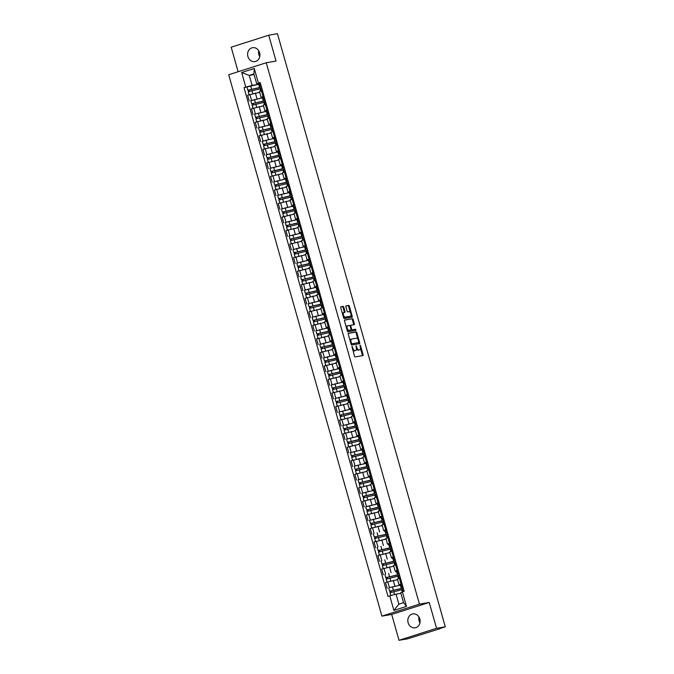 <?xml version="1.0" encoding="UTF-8"?>
<svg xmlns="http://www.w3.org/2000/svg" width="674" height="674" viewBox="0 0 674 674"><rect width="100%" height="100%" fill="white"/><g stroke="black" fill="none" stroke-linecap="round" stroke-linejoin="round"><path stroke-width="1.01" d="M352.03 346.428L354.457 356.125A0.885 0.438 72.3 0 0 355.131 356.908L362.882 355.569A0.885 0.438 72.3 0 0 362.915 355.56A0.885 0.438 72.3 0 0 363.075 354.642L360.514 345.594L360.026 345.054L360.245 346.866A2.839 1.39 72.3 0 1 359.722 349.806A2.839 1.39 72.3 0 1 359.63 349.831L358.989 349.941A2.839 1.39 72.3 0 1 356.841 347.455L356.032 345.737L356.234 347.557A2.839 1.39 72.3 0 1 355.72 350.497A2.839 1.39 72.3 0 1 355.628 350.522L354.979 350.632A2.839 1.39 72.3 0 1 352.831 348.146L352.03 346.428M259.743 56.616A7.052 6.133 80.2 0 1 258.875 54.628A7.052 6.133 80.2 0 1 258.74 50.794M247.906 56.523A7.052 6.133 -99.8 0 0 254.957 61.595A7.052 6.133 -99.8 0 0 259.616 52.783A7.052 6.133 -99.8 0 0 252.556 47.702A7.052 6.133 -99.8 0 0 247.906 56.523M419.969 622.818A7.052 6.133 80.2 0 1 419.093 620.83A7.052 6.133 80.2 0 1 418.958 616.996M408.124 622.725A7.052 6.133 -99.8 0 0 415.176 627.797A7.052 6.133 -99.8 0 0 419.835 618.985A7.052 6.133 -99.8 0 0 412.783 613.913A7.052 6.133 -99.8 0 0 408.124 622.725M343.791 307.176A0.885 0.438 72.3 0 0 343.117 306.4L340.943 306.771A0.885 0.438 72.3 0 0 340.918 306.78A0.885 0.438 72.3 0 0 340.749 307.698L343.597 317.749A0.885 0.438 72.3 0 0 344.271 318.524L352.022 317.193A0.885 0.438 72.3 0 0 352.055 317.184A0.885 0.438 72.3 0 0 352.216 316.266L349.368 306.215A0.885 0.438 72.3 0 0 348.694 305.432L346.074 305.886A0.885 0.438 72.3 0 0 346.04 305.895A0.885 0.438 72.3 0 0 345.88 306.813L347.093 311.118A0.885 0.438 72.3 0 0 347.767 311.894L349.073 311.666A2.376 1.163 72.3 0 1 350.851 313.671A2.376 1.163 72.3 0 1 350.438 316.207A2.376 1.163 72.3 0 1 350.362 316.224L345.257 317.109A2.376 1.163 72.3 0 1 343.479 315.103A2.376 1.163 72.3 0 1 343.892 312.567A2.376 1.163 72.3 0 1 343.967 312.551L344.818 312.399A0.885 0.438 72.3 0 0 344.844 312.399A0.885 0.438 72.3 0 0 345.004 311.472L343.791 307.176L343.041 307.411A0.885 0.438 72.3 0 0 342.367 306.636L340.766 306.914M429.228 602.455L391.704 614.435L399.016 640.3L436.55 628.311L429.228 602.455L419.439 604.14L266.247 62.758L276.037 61.064L268.715 35.208L277.452 33.7L445.287 626.812L439.954 628.513M436.55 628.311L445.287 626.812M348.441 333.268A0.885 0.438 72.3 0 0 348.407 333.268A0.885 0.438 72.3 0 0 348.247 334.194L351.095 344.246A0.885 0.438 72.3 0 0 351.769 345.021L359.52 343.681A0.885 0.438 72.3 0 0 359.554 343.681A0.885 0.438 72.3 0 0 359.714 342.754L356.866 332.703A0.885 0.438 72.3 0 0 356.192 331.928L348.382 333.285M347.346 330.993L344.498 320.942A0.885 0.438 72.3 0 1 344.658 320.024A0.885 0.438 72.3 0 1 344.692 320.015L352.443 318.684A0.885 0.438 72.3 0 1 353.117 319.459L354.339 323.764A0.885 0.438 72.3 0 1 354.179 324.683A0.885 0.438 72.3 0 1 354.145 324.691L351.002 325.23A0.885 0.438 72.3 0 0 350.969 325.239A0.885 0.438 72.3 0 0 350.809 326.157L351.617 329.013A0.885 0.438 72.3 0 0 352.291 329.788L355.569 329.224L355.923 330.412L348.02 331.776A0.885 0.438 72.3 0 1 347.346 330.993M399.016 640.3L407.753 638.792L440.004 628.699M391.704 614.435L381.914 616.129L228.713 74.738L266.247 62.758M268.715 35.208L231.182 47.188L238.133 71.73M401.038 584.425L399.008 584.712L401.974 583.608M397.593 579.691L387.811 581.889L389.429 587.618L399.623 585.352M389.429 587.618L401.207 585.015M400.348 577.879L397.39 578.983L399.008 584.712M387.811 581.889L385.52 582.622L387.146 588.343M397.205 570.886L395.183 571.173L398.14 570.069M397.374 571.476L395.798 571.813M396.523 564.34L393.557 565.444L395.183 571.173M393.759 566.152L381.686 569.083L383.312 574.804M393.38 557.347L391.35 557.634L394.307 556.53M393.549 557.937L391.965 558.274M392.689 550.81L389.724 551.905L391.35 557.634M389.926 552.613L377.861 555.544L379.479 561.265M389.547 543.808L387.516 544.095L390.473 542.991M389.715 544.398L388.131 544.735M388.856 537.271L385.899 538.366L387.516 544.095M386.101 539.074L374.028 542.006L375.645 547.726M385.713 530.269L383.683 530.556L386.649 529.452M385.882 530.859L384.298 531.196M385.023 523.732L382.065 524.827L383.683 530.556M382.268 525.535L370.195 528.467L371.821 534.196M381.88 516.731L379.858 517.017L382.815 515.913M382.048 517.329L369.579 520.379L380.473 517.657M381.198 510.193L378.232 511.288L379.858 517.017M378.434 511.996L366.361 514.928L367.987 520.657M378.055 503.192L376.025 503.478L378.982 502.374M378.224 503.79L365.746 506.84L376.64 504.118M377.364 496.654L374.399 497.749L376.025 503.478M374.601 498.457L362.536 501.389L364.154 507.118M374.222 489.653L372.191 489.939L375.157 488.835M374.39 490.251L361.913 493.301L372.806 490.579M373.531 483.115L370.574 484.21L372.191 489.939M370.776 484.918L358.703 487.85L360.32 493.579M370.388 476.114L368.358 476.4L371.323 475.296M370.557 476.712L358.079 479.762L368.973 477.04M369.697 469.576L366.74 470.671L368.358 476.4M366.942 471.387L354.869 474.311L356.495 480.04M366.563 462.575L364.533 462.861L367.49 461.757M366.732 463.173L354.254 466.223L365.148 463.501M365.872 456.037L362.907 457.132L364.533 462.861M363.109 457.848L351.044 460.772L352.662 466.501M362.73 449.036L360.7 449.322L363.657 448.218M362.898 449.634L350.421 452.684L361.315 449.962M362.039 442.498L359.082 443.593L360.7 449.322M359.284 444.309L347.211 447.233L348.829 452.962M358.897 435.497L356.866 435.783L359.832 434.679M359.065 436.095L346.588 439.145L357.481 436.423M358.206 428.959L355.249 430.054L356.866 435.783M355.451 430.77L343.378 433.694L344.995 439.423M355.063 421.958L353.033 422.244L355.998 421.14M355.232 422.556L342.754 425.606L353.656 422.884M354.372 415.42L351.415 416.515L353.033 422.244M351.617 417.231L339.544 420.155L341.17 425.884M351.238 408.419L349.208 408.705L352.165 407.602M351.407 409.017L338.929 412.067L349.823 409.345M350.547 401.881L347.582 402.976L349.208 408.705M347.784 403.692L335.719 406.616L337.337 412.345M347.405 394.88L345.374 395.166L348.332 394.063M347.573 395.478L335.096 398.528L345.989 395.807M346.714 388.342L343.757 389.437L345.374 395.166M343.959 390.153L331.886 393.077L333.504 398.806M343.572 381.341L341.541 381.627L344.507 380.524M343.74 381.939L331.263 384.989L342.156 382.268M342.881 374.803L339.923 375.898L341.541 381.627M340.126 376.614L328.053 379.538L329.679 385.267M339.738 367.802L337.716 368.088L340.673 366.985M339.907 368.4L327.438 371.45L338.331 368.729M339.056 361.264L336.09 362.359L337.716 368.088M336.292 363.075L324.219 365.999L325.845 371.728M335.913 354.263L333.883 354.549L336.84 353.446M336.082 354.861L323.604 357.911L334.498 355.19M335.222 347.725L332.257 348.82L333.883 354.549M332.459 349.536L320.394 352.46L322.012 358.189M332.08 340.724L330.049 341.01L333.007 339.907M332.248 341.322L319.771 344.372L330.664 341.651M331.389 334.186L328.432 335.281L330.049 341.01M328.634 335.997L316.561 338.921L318.179 344.65M328.246 327.185L326.216 327.471L329.182 326.368M328.415 327.783L315.938 330.833L326.831 328.112M327.556 320.647L324.598 321.742L326.216 327.471M324.801 322.458L312.728 325.382L314.354 331.111M324.413 313.646L322.391 313.932L325.348 312.829M324.582 314.244L312.113 317.294L323.006 314.573M323.731 307.108L320.765 308.203L322.391 313.932M320.967 308.919L308.894 311.843L310.52 317.572M320.588 300.107L318.558 300.393L321.515 299.298M320.757 300.705L308.279 303.755L319.173 301.034M319.897 293.569L316.932 294.664L318.558 300.393M317.134 295.381L305.069 298.304L306.687 304.033M316.755 286.568L314.724 286.854L317.69 285.759M316.923 287.166L304.446 290.216L315.339 287.495M316.064 280.03L313.107 281.125L314.724 286.854M313.309 281.842L301.236 284.765L302.853 290.494M312.921 273.029L310.891 273.315L313.857 272.22M313.09 273.627L300.612 276.677L311.506 273.956M312.231 266.491L309.273 267.586L310.891 273.315M309.476 268.303L297.403 271.226L299.029 276.955M309.096 259.49L307.066 259.776L310.023 258.681M309.265 260.088L296.787 263.138L307.681 260.417M308.406 252.952L305.44 254.047L307.066 259.776M305.642 254.764L293.578 257.687L295.195 263.416M305.263 245.951L303.233 246.237L306.19 245.142M305.432 246.549L292.954 249.599L303.848 246.878M304.572 239.413L301.615 240.508L303.233 246.237M301.817 241.225L289.744 244.148L291.362 249.877M301.43 232.412L299.399 232.698L302.365 231.603M301.598 233.01L289.121 236.06L300.014 233.339M300.739 225.874L297.782 226.969L299.399 232.698M297.984 227.686L285.911 230.609L287.528 236.338M297.596 218.873L295.566 219.16L298.531 218.064M297.765 219.471L285.287 222.521L296.189 219.8M296.905 212.335L293.948 213.431L295.566 219.16M294.15 214.147L282.077 217.07L283.703 222.799M293.771 205.334L291.741 205.621L294.698 204.525M293.94 205.932L281.462 208.982L292.356 206.261M293.08 198.796L290.115 199.892L291.741 205.621M290.317 200.608L278.252 203.531L279.87 209.26M289.938 191.795L287.908 192.082L290.865 190.986M290.106 192.393L277.629 195.443L288.523 192.722M289.247 185.257L286.29 186.353L287.908 192.082M286.492 187.069L274.419 189.992L276.037 195.721M286.105 178.256L284.074 178.543L287.04 177.447M286.273 178.854L273.796 181.904L284.689 179.183M285.414 171.718L282.457 172.814L284.074 178.543M282.659 173.53L270.586 176.453L272.212 182.182M282.271 164.717L280.249 165.004L283.206 163.908M282.44 165.315L269.971 168.365L280.864 165.644M281.589 158.179L278.623 159.275L280.249 165.004M278.825 159.991L266.752 162.914L268.378 168.643M278.446 151.178L276.416 151.465L279.373 150.369M278.615 151.776L266.137 154.826L277.031 152.105M277.755 144.64L274.79 145.736L276.416 151.465M274.992 146.452L262.927 149.375L264.545 155.104M274.613 137.639L272.582 137.926L275.54 136.83M274.781 138.237L262.304 141.287L273.197 138.566M273.922 131.101L270.965 132.197L272.582 137.926M271.167 132.913L259.094 135.836L260.712 141.565M270.779 124.1L268.749 124.387L271.715 123.291M270.948 124.698L258.471 127.748L269.364 125.027M270.089 117.562L267.131 118.658L268.749 124.387M267.334 119.374L255.261 122.297L256.887 128.026M266.946 110.561L264.924 110.848L267.881 109.752M267.115 111.159L254.646 114.209L265.539 111.488M266.264 104.023L263.298 105.119L264.924 110.848M263.5 105.835L251.427 108.758L253.053 114.487M263.121 97.022L261.091 97.309L264.048 96.214M263.29 97.62L250.812 100.67L261.706 97.949M262.43 90.485L259.465 91.58L261.091 97.309M259.667 92.296L247.602 95.219L249.22 100.948M400.895 593.322L396.059 594.156L398.882 604.14L403.541 602.649L400.71 592.673L404.13 591.241L260.164 82.489L256.752 83.921L253.929 73.938L249.27 75.429L252.101 85.404L257.872 84.41M402.361 591.806L406.489 606.381L393.877 610.408L389.757 595.833L396.059 594.156M252.101 85.404L244.03 87.645L387.988 596.389L389.757 595.833M245.791 87.081L241.671 72.497L254.275 68.47L258.403 83.054M419.439 604.14L381.914 616.129M254.115 74.595L249.27 75.429L241.671 72.497M259.288 83.483L256.752 83.921M259.456 84.082L244.03 87.645M406.489 606.381L403.541 602.649M393.877 610.408L398.882 604.14M253.929 73.938L254.275 68.47M352.637 349.688A2.839 1.39 72.3 0 0 354.229 350.868L354.979 350.632M355.055 350.699A2.839 1.39 72.3 0 1 354.971 350.741A2.839 1.39 72.3 0 1 354.878 350.758L354.229 350.868M356.42 348.584A2.839 1.39 72.3 0 0 358.239 350.177L358.989 349.941M359.065 350.008A2.839 1.39 72.3 0 1 358.972 350.05A2.839 1.39 72.3 0 1 358.88 350.067L358.239 350.177M362.309 355.67A0.885 0.438 72.3 0 0 362.326 354.878L360.438 348.231M357.936 339.384L356.116 332.948A0.885 0.438 72.3 0 0 355.442 332.164L348.264 333.403M358.947 343.782A0.885 0.438 72.3 0 0 358.964 342.999L358.821 342.502M351.432 343.201L351.904 343.748L358.728 342.569L358.492 340.69A2.839 1.39 72.3 0 0 356.344 338.205L351.693 339.005A2.839 1.39 72.3 0 0 351.601 339.022A2.839 1.39 72.3 0 0 351.087 341.971L351.432 343.201L350.851 343.386M351.011 343.951L351.904 343.748M358.711 342.569L351.154 343.984M351.508 339.064L350.943 339.241A2.839 1.39 72.3 0 0 350.851 339.266A2.839 1.39 72.3 0 0 350.135 340.842M344.515 320.158L352.443 318.684M353.572 324.784A0.885 0.438 72.3 0 0 353.589 324L352.367 319.695A0.885 0.438 72.3 0 0 351.693 318.92M350.943 325.247L350.253 325.466A0.885 0.438 72.3 0 0 350.219 325.475A0.885 0.438 72.3 0 0 350.008 325.812M351.07 329.696A0.885 0.438 72.3 0 0 351.542 330.024L355.569 329.224M355.291 330.521L354.81 329.46M347.733 325.795A2.376 1.163 72.3 0 0 347.658 325.812A2.376 1.163 72.3 0 0 347.253 328.348A2.376 1.163 72.3 0 0 349.022 330.353L350.825 330.041A0.885 0.438 72.3 0 0 350.851 330.033A0.885 0.438 72.3 0 0 351.011 329.114L350.21 326.258A0.885 0.438 72.3 0 0 349.536 325.483L347.733 325.795M347.59 325.837L346.984 326.031A2.376 1.163 72.3 0 0 346.908 326.048A2.376 1.163 72.3 0 0 346.31 327.337M346.958 329.628A2.376 1.163 72.3 0 0 348.273 330.589L349.022 330.353M350.135 330.26A0.885 0.438 72.3 0 1 350.101 330.268A0.885 0.438 72.3 0 1 350.076 330.277L348.273 330.589M344.246 312.5A0.885 0.438 72.3 0 0 344.254 311.717L343.041 307.411M343.816 312.593L343.218 312.787A2.376 1.163 72.3 0 0 343.142 312.803A2.376 1.163 72.3 0 0 342.544 314.025M343.226 316.451A2.376 1.163 72.3 0 0 344.507 317.344L345.257 317.109M349.764 316.418A2.376 1.163 72.3 0 1 349.688 316.443A2.376 1.163 72.3 0 1 349.612 316.468L344.507 317.344M350.345 312.567L348.618 306.451A0.885 0.438 72.3 0 0 347.944 305.676L345.888 306.03M351.449 317.286A0.885 0.438 72.3 0 0 351.466 316.502L351.036 314.994M401.384 588.41L389.614 591.199L388.729 588.073M401.434 588.596L389.614 591.199M391.265 592.193L390.869 590.812M402.513 589.615L390.035 592.673L390.844 595.538M400.887 593.28L399.867 593.499M390.297 592.53L389.909 591.182M402.344 588.781L403.313 588.351M403.001 587.256L401.847 587.29L402.892 586.877M401.038 584.181L402.007 583.751M397.55 574.871L385.781 577.66L384.905 574.534M397.601 575.057L385.781 577.66M387.432 578.654L387.036 577.273M398.679 576.076L386.202 579.135L387.053 582.134M397.576 579.623L396.034 579.96M386.463 578.991L386.084 577.643M393.726 561.332L381.956 564.121L381.071 560.995M393.776 561.518L381.956 564.121M383.599 565.115L383.211 563.734M395.394 560.372L394.189 560.212L395.234 559.799M394.846 562.537L382.369 565.596L383.22 568.595M393.742 566.084L392.201 566.421M382.63 565.452L382.251 564.104M398.511 575.242L399.48 574.812M399.168 573.717L398.022 573.751L399.067 573.338M397.213 570.642L398.182 570.212M394.678 561.703L395.646 561.274M393.38 557.103L394.349 556.673M389.892 547.794L378.122 550.582L377.238 547.457M389.943 547.979L378.122 550.582M379.774 551.576L379.378 550.195M391.56 546.833L390.356 546.673L391.4 546.26M391.013 548.998L378.544 552.057L379.386 555.056M389.909 552.545L388.367 552.882M378.805 551.913L378.417 550.565M386.059 534.255L374.289 537.043L373.404 533.918M386.109 534.44L374.289 537.043M375.94 538.037L375.544 536.656M387.735 533.294L386.522 533.134L387.567 532.721M387.188 535.459L374.71 538.518L375.553 541.517M386.076 539.006L384.542 539.343M374.971 538.374L374.584 537.026M382.225 520.716L370.464 523.504L369.579 520.379M382.284 520.901L370.464 523.504M372.107 524.498L371.719 523.117M383.902 519.755L382.697 519.595L383.742 519.182M383.354 521.92L370.877 524.979L371.728 527.978M382.251 525.467L380.709 525.804M371.138 524.835L370.759 523.487M390.853 548.164L391.821 547.735M389.547 543.564L390.516 543.134M387.019 534.625L387.988 534.196M385.713 530.025L386.682 529.596M383.186 521.086L384.155 520.657M381.888 516.486L382.857 516.057M379.352 507.547L380.321 507.118M380.069 506.216L378.864 506.056L379.909 505.643M378.055 502.947L379.024 502.518M375.528 494.008L376.496 493.579M376.244 492.677L375.03 492.517L376.075 492.104M374.222 489.408L375.191 488.979M371.694 480.469L372.663 480.04M372.41 479.138L371.206 478.978L372.242 478.565M370.388 475.869L371.357 475.44M367.861 466.93L368.83 466.501M368.577 465.599L367.372 465.439L368.417 465.026M366.563 462.33L367.532 461.901M364.027 453.391L364.996 452.962M364.744 452.06L363.539 451.9L364.583 451.487M362.73 448.791L363.699 448.362M360.202 439.852L361.171 439.423M360.919 438.521L359.705 438.361L360.75 437.948M358.897 435.252L359.865 434.823M356.369 426.313L357.338 425.884M357.085 424.982L355.88 424.822L356.917 424.409M355.063 421.713L356.041 421.284M352.536 412.774L353.505 412.345M353.201 411.25L352.047 411.283L353.092 410.87M351.238 408.174L352.207 407.745M348.711 399.235L349.68 398.806M349.368 397.711L348.214 397.744L349.258 397.331M347.405 394.635L348.374 394.206M344.877 385.697L345.846 385.267M345.535 384.172L344.38 384.205L345.425 383.792M343.572 381.096L344.54 380.667M341.044 372.158L342.013 371.728M341.701 370.633L340.555 370.666L341.6 370.253M339.747 367.557L340.715 367.128M337.211 358.619L338.18 358.189M337.876 357.094L336.722 357.127L337.767 356.714M335.913 354.019L336.882 353.589M333.386 345.08L334.355 344.65M334.043 343.555L332.889 343.588L333.933 343.176M332.08 340.48L333.049 340.05M329.552 331.541L330.521 331.111M330.209 330.016L329.055 330.049L330.1 329.637M328.246 326.941L329.215 326.511M325.719 318.002L326.688 317.572M326.376 316.477L325.23 316.51L326.275 316.098M324.421 313.402L325.39 312.972M321.886 304.463L322.854 304.033M322.602 303.132L321.397 302.971L322.442 302.559M320.588 299.863L321.557 299.433M378.4 507.177L366.631 509.965L365.746 506.84M378.451 507.362L366.631 509.965M368.274 510.959L367.886 509.578M379.521 508.381L367.044 511.44L367.894 514.439M378.417 511.928L376.876 512.265M367.305 511.296L366.926 509.948M374.567 493.638L362.797 496.426L361.913 493.301M374.618 493.823L362.797 496.426M364.449 497.42L364.053 496.039M375.696 494.842L363.219 497.901L364.061 500.9M374.584 498.389L373.051 498.726M363.48 497.757L363.092 496.409M370.734 480.099L358.964 482.887L358.079 479.762M370.784 480.284L358.964 482.887M360.615 483.881L360.219 482.5M371.863 481.303L359.385 484.362L360.236 487.361M370.751 484.85L369.217 485.187M359.646 484.218L359.267 482.87M366.9 466.56L355.139 469.348L354.254 466.223M366.959 466.745L355.139 469.348M356.782 470.342L356.394 468.961M368.029 467.764L355.552 470.823L356.403 473.822M366.926 471.311L365.384 471.648M355.813 470.679L355.434 469.331M363.075 453.021L351.306 455.809L350.421 452.684M363.126 453.206L351.306 455.809M352.957 456.812L352.561 455.422M364.196 454.225L351.718 457.284L352.569 460.283M363.092 457.772L361.55 458.109M351.98 457.141L351.601 455.793M359.242 439.482L347.472 442.27L346.588 439.145M359.293 439.667L347.472 442.27M349.124 443.273L348.728 441.883M360.371 440.695L347.894 443.745L348.736 446.744M359.259 444.233L357.726 444.57M348.155 443.602L347.767 442.254M355.409 425.943L343.639 428.731L342.754 425.606M355.459 426.128L343.639 428.731M345.29 429.734L344.894 428.344M356.538 427.156L344.06 430.206L344.911 433.205M355.425 430.694L353.892 431.031M344.321 430.063L343.942 428.715M351.584 412.404L339.814 415.192L338.929 412.067M351.634 412.589L339.814 415.192M341.457 416.195L341.069 414.805M352.704 413.617L340.227 416.667L341.078 419.666M351.601 417.155L350.059 417.492M340.488 416.524L340.109 415.176M347.75 398.865L335.981 401.653L335.096 398.528M347.801 399.05L335.981 401.653M337.632 402.656L337.236 401.266M348.871 400.078L336.393 403.128L337.244 406.127M347.767 403.616L346.225 403.953M336.655 402.985L336.275 401.637M343.917 385.326L332.147 388.114L331.263 384.989M343.967 385.511L332.147 388.114M333.798 389.117L333.403 387.727M345.046 386.539L332.568 389.589L333.411 392.588M343.934 390.077L342.4 390.414M332.83 389.446L332.442 388.098M340.084 371.787L328.314 374.576L327.438 371.45M340.134 371.972L328.314 374.576M329.965 375.578L329.569 374.188M341.213 373L328.735 376.05L329.586 379.049M340.109 376.539L338.567 376.876M328.996 375.907L328.617 374.559M336.259 358.248L324.489 361.037L323.604 357.911M336.309 358.433L324.489 361.037M326.132 362.039L325.744 360.649M337.379 359.461L324.902 362.511L325.753 365.51M336.275 363L334.734 363.337M325.163 362.368L324.784 361.02M332.425 344.709L320.656 347.498L319.771 344.372M332.476 344.894L320.656 347.498M322.307 348.5L321.911 347.11M333.546 345.922L321.077 348.972L321.919 351.971M332.442 349.461L330.9 349.798M321.338 348.829L320.95 347.481M328.592 331.17L316.822 333.959L315.938 330.833M328.642 331.355L316.822 333.959M318.473 334.961L318.077 333.571M329.721 332.383L317.243 335.433L318.086 338.432M328.609 335.922L327.075 336.259M317.505 335.29L317.117 333.942M324.758 317.631L312.997 320.42L312.113 317.294M324.817 317.816L312.997 320.42M314.64 321.422L314.252 320.032M325.887 318.844L313.41 321.894L314.261 324.893M324.784 322.383L323.242 322.72M313.671 321.751L313.292 320.403M320.934 304.092L309.164 306.881L308.279 303.755M320.984 304.277L309.164 306.881M310.807 307.883L310.419 306.493M322.054 305.305L309.577 308.355L310.428 311.354M320.95 308.844L319.409 309.181M309.838 308.212L309.459 306.864M317.1 290.553L305.33 293.342L304.446 290.216M317.151 290.738L305.33 293.342M306.982 294.344L306.586 292.954M318.777 289.593L317.564 289.432L318.608 289.02M318.229 291.766L305.752 294.816L306.594 297.815M317.117 295.305L315.584 295.642M306.013 294.673L305.625 293.325M313.267 277.014L301.497 279.803L300.612 276.677M313.317 277.199L301.497 279.803M303.148 280.805L302.752 279.415M314.943 276.054L313.739 275.893L314.775 275.481M314.396 278.227L301.918 281.277L302.769 284.276M313.284 281.766L311.75 282.103M302.179 281.134L301.8 279.786M309.433 263.475L297.672 266.264L296.787 263.138M309.492 263.66L297.672 266.264M299.315 267.266L298.927 265.876M311.11 262.515L309.905 262.354L310.95 261.942M310.562 264.688L298.085 267.738L298.936 270.737M309.459 268.227L307.917 268.564M298.346 267.595L297.967 266.247M305.608 249.936L293.839 252.725L292.954 249.599M305.659 250.121L293.839 252.725M295.49 253.727L295.094 252.337M307.277 248.976L306.072 248.816L307.117 248.403M306.729 251.149L294.252 254.199L295.102 257.198M305.625 254.688L304.084 255.025M294.513 254.056L294.134 252.708M318.061 290.924L319.029 290.494M316.755 286.324L317.724 285.894M314.227 277.385L315.196 276.955M312.921 272.785L313.89 272.355M310.394 263.846L311.363 263.416M309.096 259.246L310.065 258.816M306.56 250.307L307.529 249.877M305.263 245.707L306.232 245.277M301.775 236.397L290.005 239.186L289.121 236.06M301.826 236.582L290.005 239.186M291.657 240.188L291.261 238.798M303.452 235.437L302.238 235.277L303.283 234.864M302.904 237.61L290.427 240.66L291.269 243.659M301.792 241.149L300.259 241.486M290.688 240.517L290.3 239.169M302.736 236.768L303.704 236.338M301.43 232.168L302.399 231.738M297.942 222.858L286.172 225.647L285.287 222.521M297.992 223.043L286.172 225.647M287.823 226.649L287.427 225.259M299.618 221.898L298.413 221.738L299.45 221.325M299.071 224.071L286.593 227.121L287.444 230.12M297.959 227.61L296.425 227.947M286.854 226.978L286.475 225.63M298.902 223.229L299.871 222.799M297.596 218.629L298.574 218.199M294.117 209.319L282.347 212.108L281.462 208.982M294.167 209.504L282.347 212.108M283.99 213.11L283.602 211.72M295.785 208.359L294.58 208.199L295.625 207.786M295.237 210.532L282.76 213.582L283.611 216.581M294.134 214.071L292.592 214.416M283.021 213.439L282.642 212.091M295.069 209.69L296.038 209.26M293.771 205.09L294.74 204.66M290.283 195.78L278.514 198.569L277.629 195.443M290.334 195.965L278.514 198.569M280.165 199.571L279.769 198.181M291.952 194.82L290.747 194.66L291.791 194.247M291.404 196.993L278.926 200.043L279.777 203.043M290.3 200.532L288.758 200.877M279.188 199.9L278.809 198.552M291.244 196.151L292.213 195.721M289.938 191.551L290.907 191.121M286.45 182.241L274.68 185.03L273.796 181.904M286.501 182.427L274.68 185.03M276.332 186.032L275.936 184.642M288.127 181.281L286.913 181.121L287.958 180.708M287.579 183.454L275.102 186.504L275.944 189.504M286.467 186.993L284.933 187.338M275.363 186.361L274.975 185.013M287.41 182.612L288.379 182.182M286.105 178.012L287.073 177.582M282.617 168.702L270.847 171.491L269.971 168.365M282.667 168.888L270.847 171.491M272.498 172.493L272.102 171.103M284.293 167.742L283.088 167.582L284.133 167.169M283.746 169.915L271.268 172.965L272.119 175.965M282.642 173.462L281.1 173.799M271.529 172.822L271.15 171.474M283.577 169.073L284.546 168.643M282.28 164.473L283.248 164.043M278.792 155.163L267.022 157.952L266.137 154.826M278.842 155.349L267.022 157.952M268.665 158.954L268.277 157.564M279.912 156.376L267.435 159.426L268.286 162.426M278.809 159.923L277.267 160.26M267.696 159.283L267.317 157.935M279.744 155.534L280.713 155.104M280.409 154.009L279.255 154.043L280.3 153.63M278.446 150.934L279.415 150.504M274.958 141.633L263.189 144.413L262.304 141.287M275.009 141.81L263.189 144.413M264.84 145.416L264.444 144.025M276.079 142.837L263.61 145.887L264.452 148.887M274.975 146.384L273.433 146.721M263.871 145.744L263.483 144.396M275.919 141.995L276.888 141.565M276.576 140.47L275.422 140.504L276.466 140.091M274.613 137.395L275.582 136.965M271.125 128.094L259.355 130.874L258.471 127.748M271.175 128.271L259.355 130.874M261.007 131.877L260.611 130.486M272.254 129.298L259.776 132.348L260.619 135.348M271.142 132.845L269.608 133.182M260.038 132.205L259.65 130.857M272.085 128.456L273.054 128.026M272.743 126.931L271.588 126.965L272.633 126.552M270.779 123.856L271.748 123.426M267.292 114.555L255.53 117.335L254.646 114.209M267.351 114.732L255.53 117.335M257.173 118.338L256.786 116.947M268.421 115.76L255.943 118.809L256.794 121.809M267.317 119.306L265.775 119.643M256.204 118.666L255.825 117.318M268.252 114.917L269.221 114.487M268.909 113.392L267.763 113.426L268.808 113.013M266.955 110.317L267.923 109.887M263.467 101.016L251.697 103.796L250.812 100.67M263.517 101.193L251.697 103.796M253.34 104.799L252.952 103.408M264.587 102.221L252.11 105.27L252.961 108.27M263.483 105.767L261.942 106.104M252.371 105.127L251.992 103.779M264.419 101.378L265.387 100.948M265.084 99.853L263.93 99.887L264.975 99.474M263.121 96.778L264.09 96.348M259.633 87.477L247.863 90.257L246.979 87.131M259.684 87.654L247.863 90.257M249.515 91.26L249.119 89.869M260.762 88.682L248.285 91.731L249.127 94.731M259.65 92.228L258.108 92.565M248.546 91.588L248.158 90.24M260.594 87.839L261.563 87.409M261.251 86.314L260.097 86.348L261.141 85.935M259.288 83.239L260.257 82.809M253.719 108.025L255.345 113.754M257.552 121.564L259.17 127.293M261.386 135.103L263.003 140.832M265.211 148.642L266.837 154.371M269.044 162.181L270.67 167.91M272.877 175.72L274.495 181.449M276.711 189.259L278.328 194.988M280.536 202.798L282.162 208.527M284.369 216.337L285.987 222.066M288.202 229.876L289.82 235.605M292.036 243.415L293.653 249.144M295.861 256.954L297.487 262.683M299.694 270.493L301.312 276.222M303.527 284.032L305.145 289.761M307.352 297.571L308.978 303.3M311.186 311.11L312.812 316.839M315.019 324.649L316.637 330.378M318.853 338.188L320.47 343.917M322.678 351.727L324.304 357.456M326.511 365.266L328.137 370.995M330.344 378.805L331.962 384.534M334.178 392.344L335.795 398.073M338.003 405.883L339.629 411.612M341.836 419.422L343.454 425.151M345.669 432.961L347.287 438.69M349.503 446.5L351.12 452.229M353.328 460.039L354.954 465.768M357.161 473.578L358.779 479.307M360.994 487.117L362.612 492.846M364.819 500.656L366.445 506.385M368.653 514.195L370.279 519.924M372.486 527.734L374.104 533.463M376.319 541.273L377.937 547.002M380.144 554.812L381.77 560.541M383.978 568.351L385.604 574.08M249.886 94.486L251.512 100.215M255.362 93.037L256.979 98.766M259.195 106.576L260.813 112.305M265.278 104.335L266.904 110.064M263.02 120.115L264.646 125.844M269.111 117.874L270.729 123.603M266.853 133.654L268.479 139.383M272.945 131.413L274.562 137.142M270.687 147.193L272.304 152.922M276.77 144.952L278.396 150.681M274.52 160.732L276.138 166.461M280.603 158.491L282.229 164.22M278.345 174.271L279.971 180M284.436 172.03L286.054 177.759M282.179 187.81L283.796 193.539M288.27 185.569L289.887 191.298M286.012 201.349L287.63 207.078M292.095 199.108L293.721 204.837M289.845 214.888L291.463 220.617M295.928 212.647L297.546 218.376M293.67 228.427L295.296 234.156M299.762 226.186L301.379 231.915M297.504 241.966L299.121 247.695M303.595 239.725L305.212 245.454M301.337 255.505L302.955 261.234M307.42 253.264L309.046 258.993M305.162 269.044L306.788 274.773M311.253 266.803L312.871 272.532M308.995 282.583L310.621 288.312M315.087 280.342L316.704 286.071M312.829 296.122L314.446 301.851M318.912 293.881L320.538 299.61M316.662 309.661L318.28 315.39M322.745 307.42L324.371 313.149M320.487 323.2L322.113 328.929M326.578 320.959L328.196 326.688M324.32 336.739L325.946 342.468M330.412 334.498L332.029 340.227M328.154 350.278L329.771 356.007M334.237 348.037L335.863 353.766M331.987 363.817L333.605 369.546M338.07 361.576L339.696 367.305M335.812 377.356L337.438 383.085M341.903 375.115L343.521 380.844M339.645 390.895L341.263 396.624M345.737 388.654L347.354 394.383M343.479 404.434L345.096 410.163M349.562 402.193L351.188 407.922M347.312 417.973L348.93 423.702M353.395 415.732L355.013 421.461M351.137 431.512L352.763 437.241M357.228 429.271L358.846 435M354.971 445.051L356.588 450.78M361.062 442.81L362.679 448.539M358.804 458.59L360.422 464.319M364.887 456.349L366.513 462.078M362.629 472.129L364.255 477.858M368.72 469.888L370.338 475.617M366.462 485.668L368.088 491.397M372.553 483.426L374.171 489.156M370.296 499.207L371.913 504.936M376.378 496.965L378.004 502.694M374.129 512.745L375.747 518.475M380.212 510.504L381.838 516.233M377.954 526.284L379.58 532.013M384.045 524.043L385.663 529.772M381.787 539.823L383.413 545.552M387.879 537.582L389.496 543.311M385.621 553.362L387.238 559.091M391.704 551.121L393.33 556.85M389.454 566.901L391.072 572.63M395.537 564.66L397.163 570.389M393.279 580.44L394.905 586.169M399.37 578.199L400.988 583.928M261.445 90.796L263.071 96.525M352.249 348.332L352.831 348.146M354.878 350.758L355.628 350.522M355.923 346.47L356.504 346.284M356.26 347.641L356.841 347.455M358.88 350.067L359.63 349.831M359.933 345.779L360.514 345.594M362.326 354.878L363.075 354.642M351.921 347.161L352.502 346.975M355.442 332.164L356.192 331.928M356.116 332.948L356.866 332.703M358.964 342.999L359.714 342.754M350.505 342.156L351.087 341.971M352.367 319.695L353.117 319.459M353.589 324L354.339 323.764M350.227 326.342L350.809 326.157M351.036 329.198L351.617 329.013M351.542 330.024L352.291 329.788M350.076 330.277L350.825 330.041M344.254 311.717L345.004 311.472M349.612 316.468L350.362 316.224M347.944 305.676L348.694 305.432M348.618 306.451L349.368 306.215M351.466 316.502L352.216 316.266M342.367 306.636L343.117 306.4M401.283 588.309L400.398 585.184M393.313 590.053L392.428 586.928M402.277 591.848L401.696 589.784M394.585 594.552L393.726 591.528M397.449 574.77L396.565 571.645M389.479 576.514L388.595 573.389M398.502 578.486L397.862 576.245M390.76 581.03L389.901 577.989M393.616 561.231L392.731 558.106M385.646 562.975L384.761 559.85M394.669 564.947L394.037 562.706M386.927 567.491L386.067 564.45M389.783 547.692L388.898 544.567M381.821 549.436L380.936 546.311M390.836 551.408L390.204 549.167M383.093 553.952L382.234 550.911M385.958 534.153L385.073 531.028M377.988 535.897L377.103 532.772M387.002 537.869L386.371 535.628M379.26 540.413L378.4 537.372M382.124 520.614L381.24 517.489M374.154 522.358L373.27 519.233M383.177 524.33L382.537 522.089M375.435 526.874L374.576 523.833M378.291 507.075L377.406 503.95M370.321 508.819L369.436 505.694M379.344 510.791L378.712 508.55M371.601 513.335L370.742 510.294M374.458 493.536L373.573 490.411M366.496 495.28L365.611 492.155M375.511 497.252L374.879 495.011M367.768 499.796L366.909 496.755M370.633 479.998L369.748 476.872M362.663 481.741L361.778 478.616M371.686 483.713L371.045 481.472M363.943 486.257L363.075 483.216M366.799 466.459L365.915 463.333M358.829 468.203L357.945 465.077M367.852 470.174L367.22 467.933M360.11 472.718L359.25 469.677M362.966 452.92L362.081 449.794M354.996 454.664L354.111 451.538M364.019 456.635L363.387 454.394M356.276 459.179L355.417 456.138M359.132 439.381L358.256 436.255M351.171 441.125L350.286 437.999M360.186 443.096L359.554 440.855M352.443 445.64L351.584 442.599M355.308 425.842L354.423 422.716M347.337 427.586L346.453 424.46M356.361 429.557L355.72 427.316M348.618 432.101L347.759 429.06M351.474 412.303L350.59 409.177M343.504 414.047L342.619 410.921M352.527 416.018L351.895 413.777M344.785 418.562L343.925 415.521M347.641 398.764L346.756 395.638M339.671 400.508L338.795 397.382M348.694 402.479L348.062 400.238M340.951 405.023L340.092 401.982M343.816 385.225L342.931 382.099M335.846 386.969L334.961 383.843M344.861 388.94L344.229 386.699M337.118 391.484L336.259 388.443M339.982 371.686L339.098 368.56M332.012 373.43L331.128 370.304M341.036 375.401L340.395 373.16M333.293 377.946L332.434 374.904M336.149 358.147L335.264 355.021M328.179 359.891L327.294 356.765M337.202 361.862L336.57 359.621M329.46 364.407L328.6 361.365M332.316 344.608L331.431 341.482M324.354 346.352L323.469 343.226M333.369 348.323L332.737 346.082M325.626 350.868L324.767 347.826M328.491 331.069L327.606 327.943M320.521 332.813L319.636 329.687M329.535 334.784L328.904 332.543M321.793 337.329L320.934 334.287M324.657 317.53L323.773 314.404M316.687 319.274L315.803 316.148M325.711 321.245L325.07 319.004M317.968 323.79L317.109 320.748M320.824 303.991L319.939 300.865M312.854 305.735L311.969 302.609M321.877 307.706L321.245 305.465M314.135 310.251L313.275 307.209M316.991 290.452L316.106 287.326M309.029 292.196L308.144 289.07M318.044 294.167L317.412 291.926M310.301 296.712L309.442 293.67M313.166 276.913L312.281 273.787M305.196 278.657L304.311 275.531M314.219 280.628L313.579 278.387M306.476 283.173L305.608 280.131M309.332 263.374L308.448 260.248M301.362 265.118L300.478 261.992M310.385 267.089L309.745 264.848M302.643 269.634L301.784 266.592M305.499 249.835L304.614 246.709M297.529 251.579L296.644 248.453M306.552 253.55L305.92 251.309M298.809 256.095L297.95 253.053M301.666 236.296L300.789 233.17M293.704 238.04L292.819 234.914M302.719 240.011L302.087 237.77M294.976 242.556L294.117 239.514M297.841 222.757L296.956 219.631M289.871 224.501L288.986 221.375M298.894 226.472L298.253 224.231M291.151 229.017L290.292 225.975M294.007 209.218L293.123 206.092M286.037 210.962L285.153 207.836M295.06 212.933L294.428 210.692M287.318 215.478L286.458 212.436M290.174 195.679L289.289 192.553M282.204 197.423L281.328 194.297M291.227 199.394L290.595 197.153M283.484 201.939L282.625 198.897M286.349 182.14L285.464 179.014M278.379 183.884L277.494 180.758M287.394 185.856L286.762 183.614M279.651 188.4L278.792 185.358M282.516 168.601L281.631 165.475M274.545 170.345L273.661 167.219M283.569 172.317L282.928 170.075M275.826 174.861L274.967 171.819M278.682 155.062L277.798 151.936M270.712 156.806L269.827 153.68M279.735 158.778L279.103 156.537M271.993 161.322L271.133 158.28M274.849 141.523L273.964 138.397M266.887 143.267L266.003 140.141M275.902 145.239L275.27 142.998M268.159 147.783L267.3 144.742M271.024 127.984L270.139 124.858M263.054 129.728L262.169 126.602M272.069 131.7L271.437 129.459M264.326 134.244L263.467 131.203M267.19 114.445L266.306 111.32M259.22 116.189L258.336 113.063M268.244 118.161L267.603 115.92M260.501 120.705L259.642 117.664M263.357 100.906L262.472 97.781M255.387 102.65L254.502 99.525M264.41 104.622L263.778 102.381M256.668 107.166L255.808 104.125M259.524 87.367L258.639 84.242M251.562 89.111L250.677 85.986M260.577 91.083L259.945 88.842M252.834 93.627L251.975 90.586M354.971 350.741L355.72 350.497M358.972 350.05L359.722 349.806M357.978 342.805L358.728 342.569M350.851 339.266L351.601 339.022M350.219 325.475L350.969 325.239M346.908 326.048L347.658 325.812M350.101 330.268L350.851 330.033M343.142 312.803L343.892 312.567M349.688 316.443L350.438 316.207M402.841 588.099L402.605 587.273M402.268 588.764L403.06 591.578M400.963 584.164L401.847 587.29M399.016 574.56L398.781 573.734M395.183 561.021L394.947 560.195M398.435 575.225L399.286 578.225M397.138 570.625L398.022 573.751M394.602 561.686L395.453 564.686M393.304 557.086L394.189 560.212M391.35 547.482L391.114 546.656M387.516 533.943L387.289 533.117M383.691 520.404L383.455 519.578M390.777 548.147L391.619 551.147M389.471 543.547L390.356 546.673M386.943 534.608L387.794 537.608M385.646 530.008L386.522 533.134M383.11 521.069L383.961 524.069M381.813 516.469L382.697 519.595M379.285 507.53L380.128 510.53M377.979 502.93L378.864 506.056M375.452 493.991L376.303 496.991M374.146 489.391L375.03 492.517M371.618 480.452L372.469 483.452M370.321 475.852L371.206 478.978M367.785 466.914L368.636 469.913M366.488 462.313L367.372 465.439M363.96 453.375L364.803 456.374M362.654 448.774L363.539 451.9M360.127 439.836L360.978 442.835M358.821 435.236L359.705 438.361M356.293 426.297L357.144 429.296M354.996 421.697L355.88 424.822M352.46 412.758L353.311 415.757M351.162 408.158L352.047 411.283M348.635 399.219L349.477 402.218M347.329 394.619L348.214 397.744M344.802 385.68L345.652 388.679M343.496 381.08L344.38 384.205M340.968 372.141L341.819 375.14M339.671 367.541L340.555 370.666M337.135 358.602L337.986 361.601M335.837 354.002L336.722 357.127M333.31 345.063L334.152 348.062M332.004 340.463L332.889 343.588M329.476 331.524L330.327 334.523M328.179 326.924L329.055 330.049M325.643 317.985L326.494 320.984M324.346 313.385L325.23 316.51M321.818 304.446L322.661 307.445M320.512 299.846L321.397 302.971M379.858 506.865L379.622 506.039M376.025 493.326L375.789 492.5M372.191 479.787L371.964 478.961M368.366 466.248L368.13 465.422M364.533 452.709L364.297 451.883M360.7 439.17L360.464 438.344M356.866 425.631L356.639 424.805M353.041 412.092L352.805 411.266M349.208 398.553L348.972 397.727M345.374 385.014L345.139 384.188M341.549 371.475L341.314 370.649M337.716 357.936L337.48 357.11M333.883 344.397L333.647 343.572M330.049 330.858L329.822 330.033M326.224 317.319L325.989 316.494M322.391 303.78L322.155 302.955M318.558 290.241L318.322 289.416M314.724 276.702L314.497 275.877M310.899 263.163L310.663 262.338M307.066 249.624L306.83 248.799M317.985 290.907L318.836 293.906M316.679 286.307L317.564 289.432M314.151 277.368L315.002 280.367M312.854 272.768L313.739 275.893M310.318 263.829L311.169 266.828M309.021 259.229L309.905 262.354M306.493 250.29L307.336 253.289M305.187 245.69L306.072 248.816M303.233 236.085L302.997 235.26M302.66 236.751L303.511 239.75M301.354 232.151L302.238 235.277M299.399 222.546L299.172 221.721M298.826 223.212L299.677 226.211M297.529 218.612L298.413 221.738M295.574 209.007L295.338 208.182M294.993 209.673L295.844 212.672M293.696 205.073L294.58 208.199M291.741 195.468L291.505 194.643M291.168 196.134L292.011 199.133M289.862 191.534L290.747 194.66M287.908 181.929L287.672 181.104M287.335 182.595L288.186 185.594M286.029 177.995L286.913 181.121M284.083 168.39L283.847 167.565M283.501 169.056L284.352 172.055M282.204 164.456L283.088 167.582M280.249 154.852L280.013 154.026M279.668 155.517L280.519 158.516M278.37 150.917L279.255 154.043M276.416 141.313L276.18 140.487M275.843 141.978L276.685 144.977M274.537 137.378L275.422 140.504M272.582 127.774L272.355 126.948M272.01 128.439L272.86 131.438M270.712 123.839L271.588 126.965M268.757 114.235L268.522 113.409M268.176 114.9L269.027 117.899M266.879 110.3L267.763 113.426M264.924 100.696L264.688 99.87M264.351 101.361L265.194 104.36M263.045 96.761L263.93 99.887M261.091 87.157L260.855 86.331M260.518 87.822L261.369 90.822M259.212 83.222L260.097 86.348"/></g></svg>
